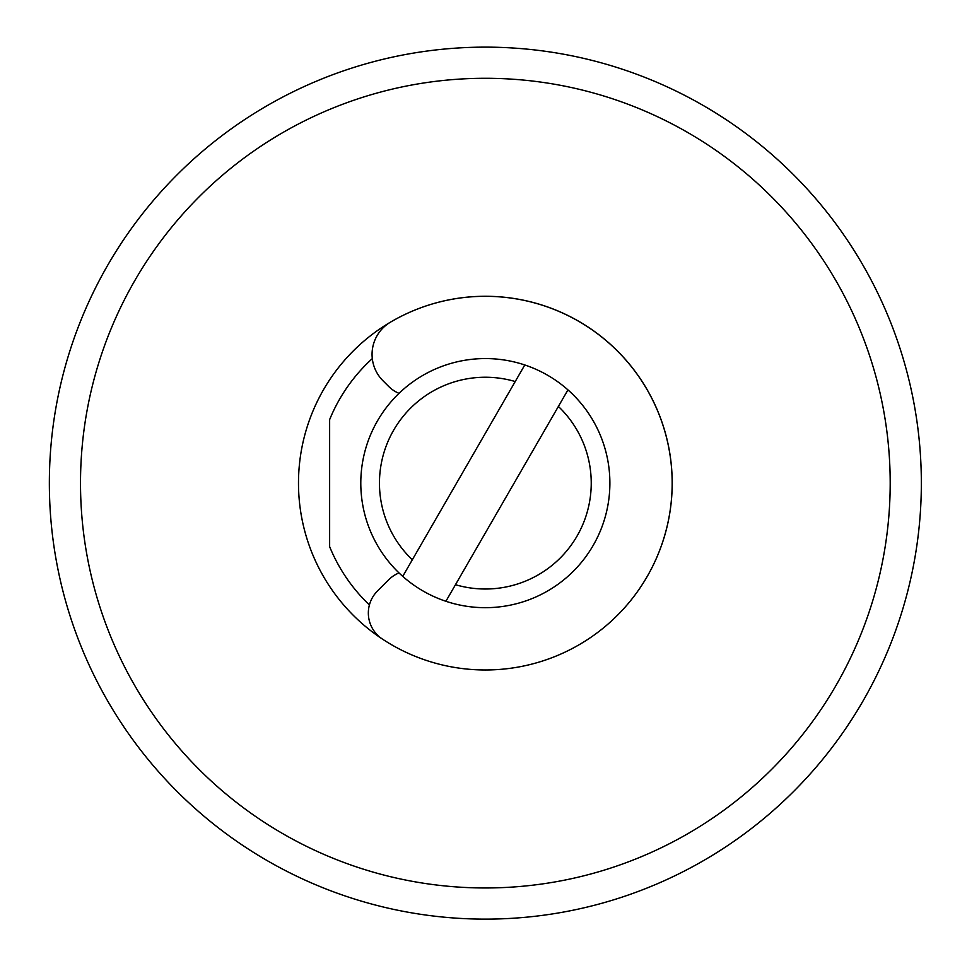 <?xml version="1.0" encoding="UTF-8"?>
<svg xmlns="http://www.w3.org/2000/svg" width="967" height="967" viewBox="0 0 967 967"><rect width="100%" height="100%" fill="white"/><g stroke="black" fill="none" stroke-linecap="round" stroke-linejoin="round"><path stroke-width="1.45" d="M49.353 483.125A435.996 435.996 0 0 1 703.347 105.548A435.996 435.996 0 0 1 703.347 860.715A435.996 435.996 0 0 1 49.353 483.125M890.196 483.125A404.859 404.859 0 0 0 282.92 132.515A404.859 404.859 0 0 0 282.92 833.735A404.859 404.859 0 0 0 890.196 483.125M298.489 483.125A186.861 186.861 0 0 1 608.388 342.499A186.861 186.861 0 0 1 608.388 623.751A186.861 186.861 0 0 1 298.489 483.125M369.406 604.943A168.173 168.173 0 0 1 329.638 546.645L329.638 419.605A168.173 168.173 0 0 1 372.295 358.624M399.008 393.327A31.137 31.137 0 0 1 388.734 386.51L383.005 380.78A37.375 37.375 0 0 1 390.45 322.168A186.861 186.861 0 0 1 623.908 608.485A186.861 186.861 0 0 1 382.316 639.006A31.137 31.137 0 0 1 377.468 591.006L388.734 579.741A31.137 31.137 0 0 1 399.008 572.923M338.281 893.568A435.996 435.996 0 0 1 203.421 815.713M515.23 381.542A105.886 105.886 0 0 0 412.317 559.796L402.743 576.368A124.574 124.574 0 0 1 524.791 364.97L412.317 559.796M567.943 389.882A124.574 124.574 0 0 1 445.896 601.281L455.469 584.709A105.886 105.886 0 0 0 558.382 406.454L567.943 389.882A124.574 124.574 0 0 0 524.791 364.97M402.743 576.368A124.574 124.574 0 0 0 445.896 601.281M455.469 584.709L558.382 406.454"/></g></svg>
